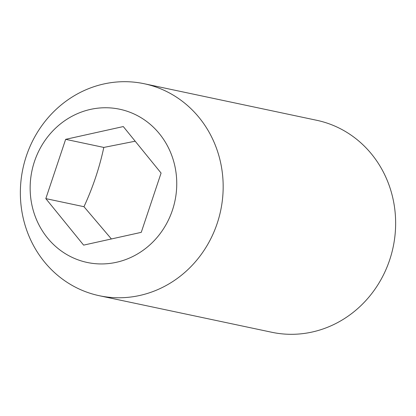 <?xml version="1.0" encoding="UTF-8"?>
<svg xmlns="http://www.w3.org/2000/svg" width="416" height="416" viewBox="0 0 416 416"><rect width="100%" height="100%" fill="white"/><g stroke="black" fill="none" stroke-linecap="round" stroke-linejoin="round"><path stroke-width="0.62" d="M144.227 83.736L316.696 120.281A108.347 101.083 102 0 1 328.578 123.625A108.347 101.083 102 0 1 391.565 253.661A108.347 101.083 102 0 1 271.773 332.264L99.304 295.719A108.347 101.083 102 0 1 87.422 292.375A108.347 101.083 102 0 1 24.435 162.339A108.347 101.083 102 0 1 144.227 83.736A108.347 101.083 102 0 1 156.109 87.079A108.347 101.083 102 0 1 219.097 217.11A108.347 101.083 102 0 1 99.304 295.719M128.279 111.644A78.322 73.07 102 0 1 172.422 210.215A78.322 73.07 102 0 1 78.624 260.047A78.322 73.07 102 0 1 34.481 161.47A78.322 73.07 102 0 1 128.279 111.644M135.19 141.211L103.808 147.43C99.492 167.674 92.882 187.434 83.975 206.705L111.394 238.966M103.808 147.43L65.65 139.339L123.287 126.563L161.086 173.066L141.253 232.346L83.616 245.123L45.817 198.619L65.65 139.339M83.975 206.705L45.817 198.619"/></g></svg>
